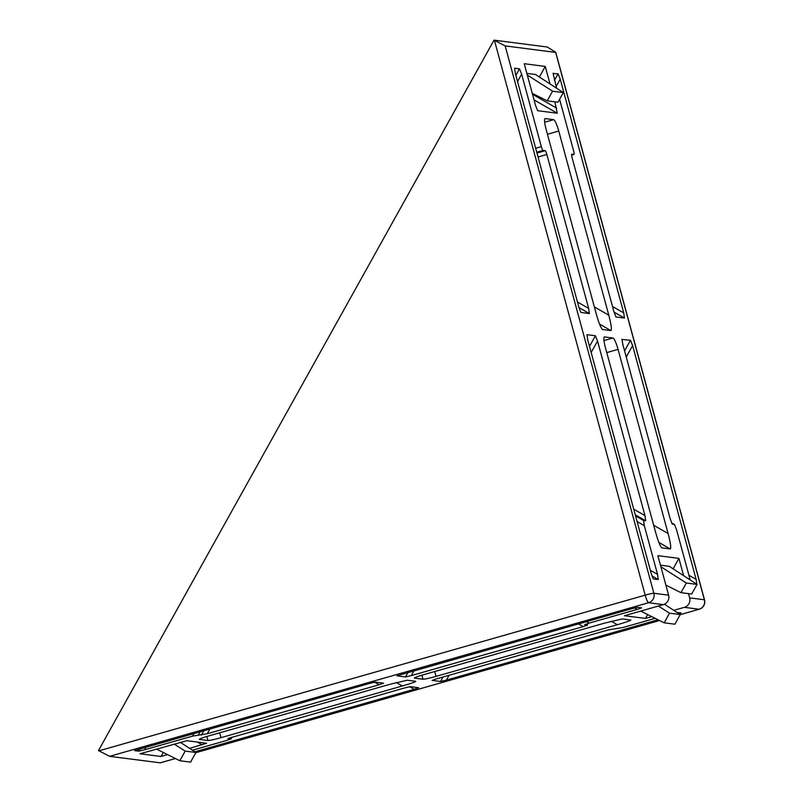 <?xml version="1.0" encoding="UTF-8"?>
<svg xmlns="http://www.w3.org/2000/svg" width="803" height="803" viewBox="0 0 803 803"><rect width="100%" height="100%" fill="white"/><g stroke="black" fill="none" stroke-linecap="round" stroke-linejoin="round"><path stroke-width="1.2" d="M163.29 752.481L161.062 756.486L140.023 753.776L186.898 740.707L206.572 743.247M563.315 92.586L552.594 91.201L547.224 100.847L557.944 102.222L563.315 92.586L535.561 74.518L526.838 73.384M554.873 101.83L557.292 113.233L537.659 110.694L535.531 105.374L524.218 63.708L545.257 66.428L539.375 76.998M697.044 584.403L686.334 583.018L680.964 592.664L691.674 594.049L697.044 584.403L669.3 566.336L660.467 565.192M673.807 610.36L684.367 607.349A7.689 7.558 -82.7 0 0 689.647 597.874L704.382 599.771L555.666 52.416L505.157 45.901L653.873 593.256L668.608 595.153L657.878 555.666L678.916 558.376L673.105 568.815M647.64 614.556L645.482 618.43L624.443 615.72L663.328 604.639L648.593 602.732L109.63 756.336L98.488 750.584L494.026 40.15L505.157 45.901M209.924 728.913L207.234 733.751L192.59 736.12L194.085 733.43M146.096 747.101L144.59 749.801L192.59 736.12M144.59 749.801L138.738 751.176L134.613 750.614M134.723 750.534L369.31 683.494L375.162 682.118L383.613 683.212M383.573 683.202L379.126 684.758L374.61 682.169M207.234 733.751L379.126 684.758M232.037 737.134L231.013 738.981L226.516 740.496L192.429 750.213M231.967 737.154L230.973 738.941L227.992 738.529M228.092 738.449L404.381 688.01L410.233 686.635L418.654 687.719L414.197 689.285L409.681 686.695M194.848 751.789L414.197 689.285M586.511 621.592L589.161 623.108L637.15 609.427L634.561 607.941M589.161 623.108L584.704 624.664L587.676 625.055M587.645 625.045L583.189 626.601L578.451 623.891M413.987 670.756L411.297 675.594L583.189 626.601M411.297 675.594L405.445 676.969L396.983 675.845M397.094 675.765L631.67 608.724L637.532 607.339L641.647 607.881M641.607 607.871L637.15 609.427M449.058 675.283L446.368 680.111L440.516 681.496L432.094 680.402L436.551 678.846L608.443 629.863L623.088 627.484L655.188 618.33M676.979 612.428L681.054 612.96L679.037 613.763M446.368 680.111L658.079 619.775M206.542 743.237L189.578 748.356M167.586 754.629L161.062 756.486M415.803 681.335L407.272 680.221L389.706 684.357L208.389 736.03A11.533 0.823 -15.2 0 0 199.365 739.322A11.533 0.823 -15.2 0 0 199.566 739.412L207.977 740.507L206.883 736.471M415.693 681.305C415.974 681.747 411.527 683.313 402.333 685.983L396.331 682.55M219.701 732.808L221.016 737.656L402.333 685.983M221.016 737.656A11.533 0.823 -15.2 0 1 207.977 740.507M630.797 620.067L622.265 618.952L604.699 623.088L423.392 674.761A11.533 0.823 -15.2 0 0 414.358 678.053A11.533 0.823 -15.2 0 0 414.559 678.144L422.98 679.228L421.886 675.193M630.686 620.036C630.967 620.478 626.521 622.034 617.326 624.714L611.324 621.281M434.694 671.539L436.009 676.387L617.326 624.714M436.009 676.387A11.533 0.823 -15.2 0 1 422.98 679.228M160.239 762.82L109.63 756.336M645.482 618.43L651.795 616.634M545.257 66.428L550.005 83.924M573.904 154.427A3.844 0.652 74.1 0 0 573.954 154.417L571.595 155.089L573.904 154.427L571.706 154.176M573.954 154.417A3.844 0.652 74.1 0 0 573.603 150.813L559.591 99.261M553.086 73.254L556.589 88.2M553.036 73.464L558.095 73.826L560.223 79.146L556.128 86.503M612.518 306.495L623.74 312.929L560.223 79.146M623.74 312.929L624.453 318.068L615.981 316.964M615.931 316.914L613.914 311.654L572.107 157.759A3.844 0.652 -105.9 0 1 571.746 154.156A3.844 0.652 -105.9 0 1 571.796 154.156M672.231 524.158L674.45 524.489L671.509 522.803L674.5 524.51L676.568 529.819L690.219 579.957M621.974 339.247L622.797 344.326L670.224 518.899L672.292 524.198M621.913 339.458L630.485 340.271L632.613 345.591L626.24 357.034M688.914 575.239L696.131 579.375L632.613 345.591M696.131 579.375L696.843 584.514M535.681 148.264L541.332 146.648L521.639 74.167L517.544 81.525M541.332 146.648A3.844 0.652 74.1 0 0 543.039 150.442L536.755 152.239M536.976 153.042L545.147 150.713L543.039 150.442M545.147 150.713A3.844 0.652 -105.9 0 1 546.853 154.507L538.06 157.017M577.447 301.978L588.659 308.402L546.853 154.507M588.659 308.402L589.382 313.541L580.91 312.437M580.85 312.397L578.843 307.137L515.325 73.354L514.613 68.215L519.521 68.847L521.639 74.167M633.748 509.212L644.97 515.636L645.692 520.786L643.584 520.515L644.307 525.654L637.09 521.518M650.34 570.271L657.547 574.396L644.307 525.654M657.547 574.396L658.269 579.545L653.311 578.893M653.251 578.843L651.233 573.583L587.716 339.81L587.003 334.66L595.414 335.744L597.542 341.074L591.169 352.507M644.97 515.636L597.542 341.074M594.35 306.917L608.784 315.177L558.747 131.04L547.445 134.262M608.784 315.177C611.224 324.633 611.936 329.772 610.942 330.605L602.37 329.461M602.19 329.33L602.521 329.521C600.985 328.357 598.857 323.037 596.157 313.551L546.13 129.413A11.533 1.957 -105.9 0 1 545.066 118.593A11.533 1.957 -105.9 0 1 545.217 118.583L544.946 118.663M544.665 122.227L553.628 119.667L545.217 118.583M553.628 119.667A11.533 1.957 -105.9 0 1 558.747 131.04M653.672 525.262L668.106 533.523L618.069 349.385L606.767 352.607M668.106 533.523C670.545 542.969 671.258 548.118 670.264 548.951L661.692 547.807M661.511 547.666L661.843 547.867C660.307 546.702 658.179 541.373 655.479 531.887L605.452 347.759A11.533 1.957 -105.9 0 1 604.388 336.939A11.533 1.957 -105.9 0 1 604.539 336.929L604.268 336.999M603.986 340.562L612.95 338.013L604.539 336.929M612.95 338.013A11.533 1.957 -105.9 0 1 618.069 349.385M689.647 597.874L688.492 593.638M683.614 575.651L678.916 558.376M699.283 609.196A7.689 1.305 -105.9 0 1 699.192 609.246A7.689 7.689 0 0 0 704.512 599.831L555.766 52.366L547.335 47.026L494.026 40.15M668.608 595.153A7.689 7.558 97.3 0 1 663.328 604.639M686.334 583.018L660.889 566.757M680.964 592.664L665.878 585.116M664.171 622.827L674.891 624.202L680.251 614.566L669.541 613.181L664.171 622.827L640.694 611.083M669.541 613.181L658.38 606.044M680.251 614.566L664.402 604.237M552.594 91.201L527.29 75.02M547.224 100.847L532.269 93.359M195.912 752.481L185.192 751.106L179.822 760.742L190.542 762.127L195.912 752.481L180.273 742.303M185.192 751.106L174.151 744.04M179.822 760.742L156.495 749.079M160.128 762.85L175.355 758.514M195.802 752.682L659.564 620.518L195.781 752.712M680.221 614.626L699.102 609.246L684.367 607.349M98.93 750.835L645.18 595.153L494.457 40.401M704.512 599.831A7.689 0.552 164.8 0 0 704.382 599.771A7.689 7.558 97.3 0 1 699.102 609.246A7.689 1.305 -105.9 0 0 699.192 609.246L680.201 614.656M648.593 602.732A7.689 7.558 -82.7 0 0 653.873 593.256A7.689 0.552 -15.2 0 0 645.18 595.153A7.689 1.305 74.1 0 0 648.593 602.732M658.269 579.545L651.946 575.912M554.461 80.36L558.095 73.826M515.877 75.382L519.521 68.847M610.942 330.605L599.53 324.071M670.264 548.951L658.851 542.416M645.692 520.786L635.273 514.813M635.574 515.917L643.584 520.515M589.502 346.374L595.414 335.744M589.382 313.541L578.963 307.579M624.573 350.891L630.485 340.271M624.453 318.068L614.034 312.106M202.085 744.793L197.277 742.042M532.53 94.322L556.579 108.084M557.292 113.233L534.055 99.923M200.138 731.704L198.441 734.745M201.382 735.126L203.872 730.64M138.738 751.176L140.043 748.828M405.445 676.969L407.944 672.482M440.516 681.496L443.015 677.009M175.385 758.524L160.209 762.85"/></g></svg>
